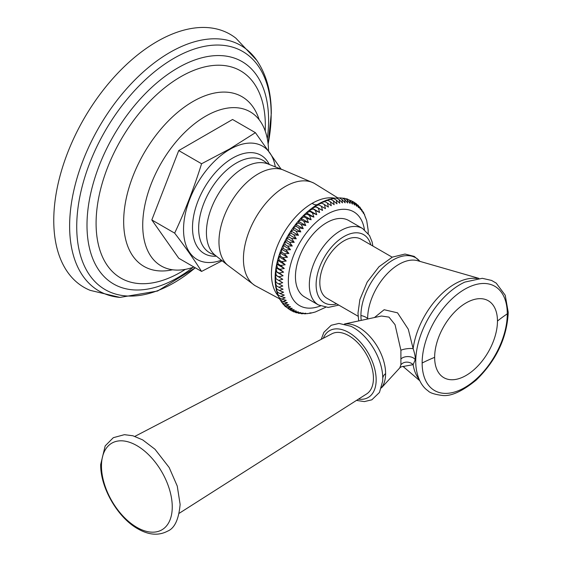 <?xml version="1.0" encoding="UTF-8"?>
<svg xmlns="http://www.w3.org/2000/svg" width="562" height="562" viewBox="0 0 562 562"><rect width="100%" height="100%" fill="white"/><g stroke="black" fill="none" stroke-linecap="round" stroke-linejoin="round"><path stroke-width="0.84" d="M119.994 297.41L90.278 290.385A146.099 84.349 120 0 1 53.762 220.459A146.099 84.349 -60 0 1 121.497 69.358A146.099 84.349 -60 0 1 235.878 38.188L256.827 60.415A141.764 81.848 -60 0 0 144.062 71.248A141.764 81.848 -60 0 0 69.625 226.079A141.764 81.848 120 0 0 119.994 297.41L157.606 291.018L195.274 267.793A137.493 79.383 120 0 1 76.727 226.69A137.493 79.383 -60 0 1 173.946 58.293A137.493 79.383 -60 0 1 271.172 114.43A137.493 79.383 120 0 1 268.123 144.069M268.552 150.363A88.993 51.381 -60 0 0 257.565 117.823A88.993 51.381 -60 0 0 187.034 130.201A88.993 51.381 -60 0 0 142.727 225.193A88.993 51.381 120 0 0 170.089 269.346A88.993 51.381 120 0 0 193.939 267.02M281.155 169.204L255.415 132.674L232.57 119.488L178.737 150.567L151.817 219.946L178.737 258.239L201.575 271.432L222.292 260.705M178.737 150.567L201.575 163.753C194.08 187.736 185.102 210.862 174.656 233.132C185.109 246.753 194.08 259.518 201.575 271.432M151.817 219.946L174.656 233.132M255.415 132.674L229.71 148.916L201.575 163.753M314.952 206.078L322.539 210.455L321.408 206.324L325.454 208.657L324.436 204.575L328.377 207.09L327.449 203.072L331.278 205.755L330.449 201.814L334.158 204.666L333.406 200.817L336.989 203.83L336.322 200.079L339.771 203.24L339.167 199.601L342.49 202.91L341.942 199.391L345.124 202.84L344.632 199.447L347.674 203.023L347.211 199.77L350.112 203.458L349.683 200.36L352.437 204.154L352.03 201.21L354.643 205.102L354.243 202.313L356.701 206.289L356.308 203.676L358.626 207.722L358.212 205.285L360.39 209.394L359.961 207.132L361.991 211.284L361.528 209.205L363.417 213.398L362.848 211.467M300.86 313.484L303.241 313.041L298.626 313.364L300.796 312.605L296.153 312.774L298.471 311.91L293.807 311.924L296.272 310.962L291.601 310.821L294.207 309.774L289.535 309.458L292.289 308.341L287.625 307.85L290.526 306.669L285.882 306.002L288.924 304.78L284.309 303.93L287.491 302.665L282.918 301.632L286.241 300.347L281.71 299.125L285.166 297.825L280.698 296.413L284.281 295.12L279.883 293.526L283.592 292.247L279.265 290.463L283.093 289.212L278.857 287.238L282.798 286.03L278.647 283.873L282.7 282.714L278.647 280.382L282.798 279.293L278.857 276.778L283.093 275.766L279.265 273.076L283.592 272.156L279.883 269.303L284.281 268.481L280.698 265.468L285.166 264.758L281.71 261.597L286.241 261.007L282.918 257.698L287.491 257.234L284.309 253.792L288.924 253.469L285.882 249.9L290.526 249.725L287.625 246.037L292.289 246.023L289.535 242.229L294.207 242.377L291.601 238.485L296.272 238.801L293.807 234.825L298.471 235.309L296.153 231.263L300.796 231.93L298.626 227.821L303.241 228.671L301.211 224.519L305.784 225.552L303.894 221.358L308.419 222.58L306.669 218.365L311.137 219.777L309.522 215.548L313.919 217.15L312.43 212.928L316.757 214.712L315.394 210.504L312.036 208.116L315.9 206.865L322.539 210.455M312.43 212.928L309.943 211.488L309.156 210.364L312.908 209.071M309.522 215.548L307.028 214.115L306.318 212.808L309.943 211.488M306.669 218.365L304.183 216.932L303.529 215.443L307.028 214.115M303.894 221.358L301.408 219.925L300.81 218.26L304.183 216.932M301.211 224.519L298.724 223.079L298.169 221.238L301.408 219.925M298.626 227.821L296.139 226.388L295.626 224.371L298.724 223.079M296.153 231.263L293.666 229.83L293.181 227.638L296.139 226.388M293.807 234.825L291.32 233.385L290.856 231.024L293.666 229.83M291.601 238.485L289.107 237.045L288.65 234.523L291.32 233.385M289.535 242.229L287.042 240.789L286.585 238.105L289.107 237.045M286.585 238.105A60.577 34.977 120 0 0 284.765 241.569L284.667 241.765A60.577 34.977 120 0 0 282.995 245.278L282.904 245.475A60.577 34.977 120 0 0 281.386 249.029L281.309 249.226A60.577 34.977 120 0 0 279.946 252.795L279.876 252.998A60.577 34.977 120 0 0 278.689 256.574L278.626 256.771A60.577 34.977 120 0 0 277.607 260.332L277.558 260.536A60.577 34.977 120 0 0 276.722 264.063L276.68 264.259A60.577 34.977 120 0 0 276.019 267.751L275.991 267.941A60.577 34.977 120 0 0 275.52 271.369L275.499 271.558A60.577 34.977 120 0 0 275.254 274.326L275.254 274.326A60.577 34.977 120 0 0 275.218 274.895L278.857 276.778M275.197 275.204A60.577 34.977 120 0 0 275.113 278.338L275.218 274.909L276.16 278.942L278.647 280.382M278.647 283.873L276.16 282.433L275.113 278.338L282.7 282.714M278.857 287.238L276.363 285.798L275.218 281.829L276.16 282.433M318.921 204.884L315.099 205.987L317.867 204.273L321.408 206.324M315.198 205.917A60.577 34.977 120 0 1 317.867 204.28L321.942 203.135L324.436 204.575M320.811 202.671L318.022 204.189M321.942 203.135L320.944 202.622L324.962 201.632L327.449 203.072M368.222 233.56L368.117 229.949M363.474 212.274L366.698 220.522L368.138 229.998M365.743 218.239L365.138 216.721M364.71 214.768L364.324 214.206M360.059 207.245L359.266 206.732M320.445 305.939A54.163 31.275 -60 0 1 288.475 277.164A54.163 31.275 -60 0 1 326.648 214.494A54.163 31.275 -60 0 1 364.443 229.739M325.644 307.302L315.282 312.001L310.603 313.203L304.836 313.835M357.088 204.631L358.212 205.285M354.587 202.685L356.308 203.676M351.25 200.76L354.243 202.313M348.292 199.559L352.03 201.21M345.384 198.716L347.197 198.92L349.683 200.36M344.724 198.337L347.211 199.77M344.464 198.281L342.455 198.196M342.139 198.014L344.632 199.447M341.253 197.894L339.497 197.979M339.455 197.957L337.987 197.852L339.455 197.957L341.942 199.391M337.987 197.852L336.378 198.077M336.68 198.168L334.692 198.147L336.68 198.168L339.167 199.601M334.692 198.147L333.231 198.477M332.219 198.822L333.828 198.639L336.322 200.079M333.828 198.639L330.105 199.152M329.43 199.412L330.92 199.384L333.406 200.817M330.92 199.384L327 200.086M326.585 200.262L327.955 200.381L330.449 201.814M327.955 200.381L323.916 201.259M324.962 201.632L323.705 201.358M323.775 201.28L320.944 202.622M315.394 210.504L319.63 212.478L318.387 208.305M297.937 312.964L298.78 313.392M301.211 313.687L301.787 313.772M303.824 313.701L305.784 313.224L302.005 313.786M306.929 313.603L307.618 313.659M309.522 313.055L311.137 312.823M313.224 312.528L313.596 312.507M372.88 246.044L372.1 241.913L369.515 235.52L362.609 228.523L348.714 220.501A44.131 25.48 120 0 0 326.648 222.685A44.131 25.48 -60 0 0 297.818 261.576A44.131 25.48 -60 0 0 304.583 296.94L318.478 304.962L328.194 307.442L338.788 305.096M392.192 257.192L360.98 239.173A34.092 19.684 120 0 0 343.93 240.859A34.092 19.684 -60 0 0 321.661 270.905A34.092 19.684 -60 0 0 326.887 298.225L358.099 316.244M403.572 366.403L413.133 364.661L415.22 359.75C415.522 357.495 414.826 353.8 413.133 348.658L408.3 329.248L397.538 312.83L384.148 309.725L374.573 317.439M404.197 366.536C402.448 366.284 400.966 366.747 399.751 367.913L400.903 364.78L400.903 350.281L395.051 324.688L388.988 317.123L381.457 316.02L344.464 323.993M134.88 436.379L331.945 333.765A34.739 20.056 60 0 1 358.556 343.614A34.739 20.056 60 0 1 373.435 378.268A34.739 20.056 60 0 1 366.67 393.913L179.271 513.261M295.029 312.128L296.153 312.774M292.085 310.934L293.807 311.924M288.756 309.009L291.601 310.821M286.234 307.049L289.535 309.458M284.049 304.948L285.138 306.416L287.625 307.85M283.255 304.407L285.882 306.002M283.388 304.569L282.138 302.672M281.414 301.977L284.309 303.93M281.822 302.489L280.466 300.213M279.834 299.377L282.918 301.632M280.431 300.192L278.998 297.467M279.223 297.684L278.211 295.97L279.223 297.684L281.71 299.125M278.211 295.97L277.769 294.544M277.558 293.49L278.211 294.98L280.698 296.413M278.211 294.98L276.792 291.495M276.68 290.779L277.396 292.085L279.883 293.526M277.396 292.085L276.047 288.341M275.991 287.892L276.778 289.023L279.265 290.463M276.778 289.023L275.52 285.082M276.363 285.798L275.499 284.85M275.464 284.948L275.218 281.829M275.19 281.688L275.113 278.513M276.16 278.942L275.113 278.338M282.798 279.293L275.218 274.909M276.363 275.338L275.499 271.558M283.093 275.766L275.513 271.39L279.265 273.076M276.778 271.643L275.991 267.941M283.592 272.156L276.012 267.779M276.019 267.751L277.396 267.863L279.883 269.303M277.396 267.863L276.68 264.259M284.281 268.481L276.701 264.105M276.722 264.07L278.211 264.035L280.698 265.468M278.211 264.035L277.558 260.536M285.166 264.758L277.586 260.382M277.607 260.332L279.223 260.157L281.71 261.597M279.223 260.157L278.626 256.771M286.241 261.007L278.654 256.623M278.689 256.574L280.431 256.258L282.918 257.698M280.431 256.258L279.876 252.998M287.491 257.234L279.911 252.858M279.946 252.795L281.822 252.352L284.309 253.792M281.822 252.352L281.309 249.226M288.924 253.469L281.337 249.092M281.386 249.029L283.388 248.46L285.882 249.9M283.388 248.46L282.904 245.475M290.526 249.725L282.939 245.348M282.995 245.278L285.138 244.603L287.625 246.037M285.138 244.603L284.667 241.765M292.289 246.023L284.702 241.646M287.042 240.789L284.765 241.569M294.207 242.377L286.627 237.993M296.272 238.801L288.685 234.417M298.471 235.309L290.891 230.933M300.796 231.93L293.216 227.554M303.241 228.671L295.654 224.294M305.784 225.552L298.204 221.175M308.419 222.58L300.839 218.204M311.137 219.777L303.557 215.401M313.919 217.15L306.339 212.773M316.757 214.712L309.17 210.336M319.63 212.478L312.05 208.102A60.577 34.977 120 0 0 309.304 210.237M315.9 206.865L314.945 206.085A60.577 34.977 120 0 0 314.467 206.409L314.467 206.409A60.577 34.977 120 0 0 312.191 208.003M193.075 267.322A128.417 74.142 120 0 1 86.998 225.207A128.417 74.142 -60 0 1 177.803 67.932A128.417 74.142 -60 0 1 268.608 120.359A128.417 74.142 120 0 1 267.308 138.744M265.215 131.03A119.678 69.098 120 0 0 265.341 125.607A119.678 69.098 -60 0 0 180.718 76.748A119.678 69.098 -60 0 0 96.088 223.325A119.678 69.098 120 0 0 185.348 269.367M172.555 269.774A97.992 56.572 120 0 1 123.668 221.54A97.992 56.572 -60 0 1 182.643 108.368A97.992 56.572 -60 0 1 259.173 119.748M221.576 260.129A65.431 37.78 -60 0 1 183.725 224.645A65.431 37.78 -60 0 1 229.802 149.38A65.431 37.78 120 0 1 275.338 167.019M269.346 164.547A56.748 32.765 120 0 0 232.626 158.098A56.748 32.765 -60 0 0 193.363 217.557A56.748 32.765 -60 0 0 216.44 256.181M215.738 255.661L213.103 254.298A53.334 30.791 -60 0 1 200.718 212.97A53.334 30.791 -60 0 1 236.363 163.05A53.334 30.791 120 0 1 266.044 162.601L268.545 164.195A52.919 30.552 120 0 0 243.838 167.701A52.919 30.552 -60 0 0 209.745 212.787A52.919 30.552 -60 0 0 215.738 255.661L227.575 265.102A55.399 31.985 -60 0 1 222.826 219.981A55.399 31.985 -60 0 1 258.141 173.932A55.399 31.985 120 0 1 282.637 169.724L268.545 164.195M282.637 169.724L313.954 183.142A59.129 34.134 120 0 0 285.243 186.535A59.129 34.134 -60 0 0 246.851 237.874A59.129 34.134 -60 0 0 254.853 285.517L227.575 265.102M334.58 198.161A57.584 33.249 120 0 0 312.156 203.339A57.584 33.249 120 0 0 276.307 248.762A57.584 33.249 120 0 0 278.169 295.865M309.156 210.364A60.577 34.977 120 0 0 306.466 212.675M306.318 212.808A60.577 34.977 120 0 0 303.677 215.302M303.529 215.443A60.577 34.977 120 0 0 300.951 218.105M300.81 218.26A60.577 34.977 120 0 0 298.31 221.077M298.169 221.238A60.577 34.977 120 0 0 295.752 224.196M295.626 224.371A60.577 34.977 120 0 0 293.308 227.462M293.181 227.638A60.577 34.977 120 0 0 290.976 230.842M290.856 231.024A60.577 34.977 120 0 0 288.763 234.333M288.65 234.523A60.577 34.977 120 0 0 286.69 237.916M312.156 203.339A9.582 5.536 -120 0 0 317.558 204.456M362.609 228.523A44.131 25.48 120 0 0 340.544 230.708A44.131 25.48 120 0 0 311.713 269.598A44.131 25.48 120 0 0 318.478 304.962M370.794 244.835A39.34 22.712 120 0 0 343.93 236.581A39.34 22.712 120 0 0 316.357 280.403A39.34 22.712 120 0 0 336.694 303.887M367.653 318.724A44.222 25.529 -60 0 1 367.653 318.499A12.863 7.425 0 0 0 360.923 315.528A45.339 26.175 -60 0 1 383.881 266.781A45.339 26.175 -60 0 1 419.87 261.33M367.653 318.499A44.222 25.529 -60 0 1 384.879 276.3A44.222 25.529 -60 0 1 417.573 260.698L478.838 278.352M477.18 278.506A59.607 34.415 120 0 0 413.133 348.658A7.72 1.834 -6.8 0 0 400.903 350.281M415.747 361.457A62.832 36.277 120 0 0 415.999 366.761C417.678 381.092 423.776 387.956 427.956 390.731C429.726 392.824 434.44 394.391 442.104 395.423C450.78 396.61 462.154 391.489 476.218 380.067C496.33 360.404 507.001 337.846 508.238 312.388L505.231 295.247L496.232 283.136L491.567 280.424L482.259 278.309L464.886 282.075A62.832 36.277 120 0 0 415.747 361.457A12.863 7.425 180 0 0 415.22 359.75A7.72 4.454 0 0 0 408.651 356.61A7.72 4.454 0 0 0 401.085 358.872M416.013 366.888L415.999 366.761A62.832 36.277 120 0 0 416.042 367.211M400.903 364.78A7.72 6.414 11.9 0 1 413.133 364.661A59.607 34.415 120 0 0 419.048 379.188M361.169 319.94A45.339 26.175 -60 0 1 360.923 315.528M381.486 387.632A37.619 21.721 -120 0 0 385.609 373.597A15.441 8.915 -0 0 0 382.764 378.359A41.447 23.927 -120 0 0 351.025 326.318L338.97 323.417L331.222 325.272L323.909 332.283L321.211 339.35M382.652 381.191A41.447 23.927 -120 0 0 382.659 381.106L382.659 381.106A41.447 23.927 -120 0 0 382.764 378.359M385.609 373.597A37.619 21.721 -120 0 0 371.84 338.745A37.619 21.721 -120 0 0 344.787 324.063M323.326 338.254A38.595 22.283 60 0 1 353.751 335.9A38.595 22.283 60 0 1 376.161 379.842A38.595 22.283 60 0 1 358.472 399.132M172.253 506.924A50.053 28.901 60 0 1 136.861 527.36A50.053 28.901 60 0 1 101.469 466.053A50.053 28.901 -120 0 1 136.861 445.624A50.053 28.901 -120 0 1 172.253 506.924M507.282 313.849A60.204 34.76 -60 0 1 464.711 387.59A60.204 34.76 -60 0 1 422.139 363.01A60.204 34.76 -60 0 1 464.711 289.268A60.204 34.76 -60 0 1 507.282 313.849A164.68 95.076 180 0 0 497.461 321.071A44.419 25.641 -60 0 1 466.053 375.472A44.419 25.641 -60 0 1 434.644 357.334A164.68 95.076 0 0 0 422.139 363.01M434.644 357.334A44.419 25.641 -60 0 1 466.053 302.939A44.419 25.641 -60 0 1 497.461 321.071M256.827 60.415C266.521 74.802 271.341 92.477 271.291 113.433L268.13 144.097M254.853 285.517L279.511 298.787M363.691 212.661L363.382 212.092M331.39 198.751L332.711 198.47M328.089 199.658L329.732 199.173M324.801 200.852L326.747 200.107M313.954 183.142L337.776 197.866M304.639 313.849L305.278 313.828M358.661 320.445L357.987 313.196L359.87 299.616L367.169 282.103L378.992 266.732L392.402 257.094L405.012 254.052L414.25 256.405L419.969 261.358M419.744 380.706L402.968 366.389M399.751 367.913L381.387 387.956M356.463 400.411L364.352 401.598L371.847 399.814L379.462 392.452L382.659 381.106M100.689 464.486C100.289 487.732 117.922 518.045 138.266 529.067C149 535.115 158.772 535.804 167.588 531.146C174.606 528.322 178.786 519.407 180.121 504.402L177.255 486.074L169.162 467.5L154.986 449.249L142.727 439.92L132.899 435.775L124.392 434.672L113.313 437.686L105.178 445.905L100.689 464.486M279.925 299.567L279.609 298.977M277.502 294.095L277.087 292.809M276.623 291.165L276.223 289.493M275.942 288.109L275.605 286.051M275.254 274.326L275.218 274.895M314.467 206.409L314.945 206.085"/></g></svg>

